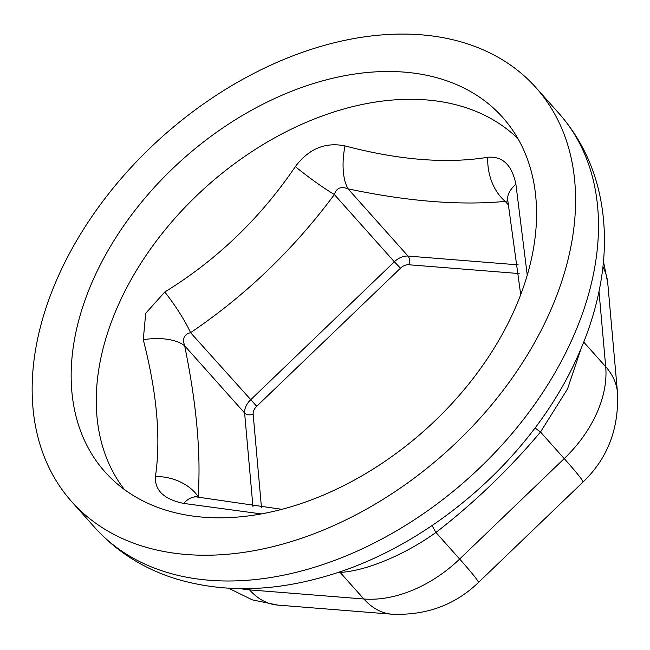 <?xml version="1.0" encoding="UTF-8"?>
<svg xmlns="http://www.w3.org/2000/svg" width="650" height="650" viewBox="0 0 650 650"><rect width="100%" height="100%" fill="white"/><g stroke="black" fill="none" stroke-linecap="round" stroke-linejoin="round"><path stroke-width="0.97" d="M58.809 275.121A311.033 212.119 -41.7 0 0 71.736 501.702A311.033 212.119 -41.7 0 0 445.047 452.977A311.033 212.119 -41.7 0 0 535.966 87.644A311.033 212.119 -41.7 0 0 290.282 56.859A311.033 212.119 -41.7 0 0 58.809 275.121M93.99 277.932A266.378 181.667 -41.7 0 0 111.207 478.392A266.378 181.667 -41.7 0 0 424.775 430.251A266.378 181.667 -41.7 0 0 508.316 124.207A266.378 181.667 -41.7 0 0 297.919 88.831A266.378 181.667 -41.7 0 0 93.99 277.932M507.691 199.932L507.853 200.988A47.125 22.929 -11.4 0 1 515.897 184.234C511.932 164.962 502.548 155.984 487.736 157.292C446.574 163.93 399.002 160.136 345.02 145.901C325.26 141.887 308.701 148.793 295.336 166.627C260.366 218.156 216.848 259.951 164.791 292.021L145.714 313.292L143.268 339.69C156.967 392.99 161.021 438.587 155.439 476.466A47.125 37.042 3.8 0 1 198.071 496.438C201.159 454.951 196.69 404.731 184.665 345.792A47.125 22.929 168.6 0 0 143.268 339.69M527.239 275.072L515.897 184.234M508.698 205.262L505.253 201.394A47.125 35.222 -95.1 0 1 487.736 157.292M252.939 506.504L244.619 413.018A15.706 10.717 138.3 0 1 250.551 399.888L394.339 261.779L334.376 194.553C336.399 187.972 340.966 186.071 348.059 188.849C407.688 201.451 460.086 205.627 505.253 201.394L507.821 200.85M261.463 507.52L253.151 414.164A9.425 6.427 138.3 0 1 256.709 406.283L400.498 268.174L394.339 261.779A15.706 10.717 138.3 0 1 408.013 256.076L348.059 188.849A47.125 21.109 -78.3 0 1 345.02 145.901M253.151 414.164A6.281 4.095 -5.1 0 1 244.619 413.018L184.665 345.792C182.154 338.609 184.129 334.238 190.588 332.662C245.781 295.327 293.711 249.291 334.376 194.553A47.125 5.241 -143.1 0 1 295.336 166.627M155.439 476.466C154.57 490.311 163.963 499.298 183.601 503.409A47.125 21.109 -78.3 0 1 197.592 497.087L281.986 509.34M183.601 503.409L261.446 513.931M256.709 406.283L190.588 332.662A47.125 8.873 -124.4 0 0 164.791 292.021M197.519 497.071L198.071 496.438L198.884 497.356M599.008 291.517L605.702 366.73A109.964 74.994 138.3 0 1 564.224 458.608L459.648 559.049L435.931 532.464C404.901 554.775 366.243 570.952 340.161 572.414A47.125 33.142 88.8 0 0 339.576 571.878M581.108 348.465L567.523 388.96L540.508 432.014C509.072 469.341 474.216 502.816 435.931 532.464A47.125 6.411 52.2 0 1 432.144 525.525M583.724 342.079L605.702 366.73A94.25 61.474 -5.1 0 1 617.5 392.616C619.044 428.813 607.539 458.632 582.985 482.073A94.25 3.729 -133.8 0 0 564.224 458.608L540.508 432.014A47.125 2.722 40.2 0 0 534.999 427.968M517.936 138.661A263.908 179.985 -41.7 0 0 309.912 120.778A263.908 179.985 -41.7 0 0 118.877 303.802A263.908 179.985 -41.7 0 0 124.467 489.604M400.498 268.174A9.425 6.427 138.3 0 1 408.704 264.753A6.281 3.851 94.6 0 0 408.013 256.076L518.212 264.867M571.829 339.95A311.033 212.119 138.3 0 1 340.356 558.212A311.033 212.119 138.3 0 1 94.672 527.426C116.171 551.233 142.716 568.206 174.314 578.346C220.318 592.434 269.661 592.061 322.351 577.224C428.732 548.178 532.594 458.218 577.655 356.379C590.769 327.364 599.113 298.269 602.68 269.084C605.613 244.822 604.89 221.382 600.519 198.762C594.092 166.026 580.222 137.556 558.911 113.36A311.033 212.119 138.3 0 1 571.829 339.95M582.985 482.073L478.408 582.514A94.25 3.729 46.2 0 0 459.648 559.049A109.964 74.994 138.3 0 1 363.878 598.999L340.161 572.414L337.854 572.455M478.408 582.514C455.089 605.012 426.27 615.574 391.942 614.201A94.25 57.744 -85.4 0 1 363.878 598.999L249.559 589.883L248.414 588.599M391.942 614.201L277.615 605.077A94.25 57.744 94.6 0 1 249.559 589.883A109.964 74.994 138.3 0 1 240.662 588.64M603.476 261.454L607.75 283.051A94.25 61.474 174.9 0 0 602.916 267.061M408.704 264.753L519.131 273.561M507.853 200.988L520.699 294.556M197.592 497.087L194.789 496.275M71.736 501.702L94.672 527.426M535.966 87.644L558.911 113.36M607.75 283.051L617.5 392.616M277.615 605.077L252.241 599.836L228.646 588.234"/></g></svg>
